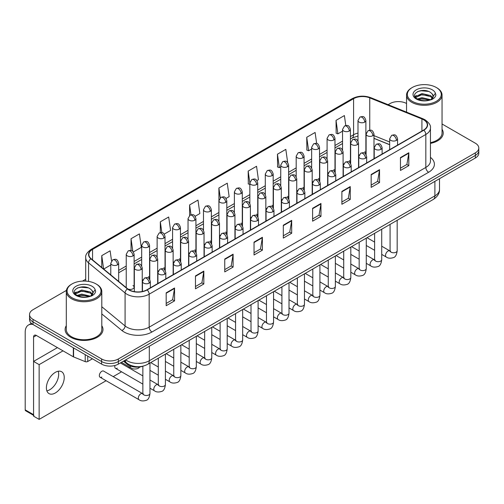 <?xml version="1.0" encoding="UTF-8"?>
<svg xmlns="http://www.w3.org/2000/svg" width="504" height="504" viewBox="0 0 504 504"><rect width="100%" height="100%" fill="white"/><g stroke="black" fill="none" stroke-linecap="round" stroke-linejoin="round"><path stroke-width="0.76" d="M343.092 163.428A3.944 2.274 0 0 0 343.696 163.876M327.644 172.349A3.944 2.274 0 0 0 328.243 172.796M312.19 181.27A3.944 2.274 0 0 0 312.795 181.717M296.743 190.191A3.944 2.274 0 0 0 297.341 190.638M281.295 199.112A3.944 2.274 0 0 0 281.894 199.559M265.841 208.032A3.944 2.274 0 0 0 266.44 208.48M250.393 216.953A3.944 2.274 0 0 0 250.992 217.394M234.94 225.874A3.944 2.274 0 0 0 235.538 226.315M219.492 234.795A3.944 2.274 0 0 0 220.091 235.236M204.038 243.709A3.944 2.274 0 0 0 204.637 244.157M188.591 252.63A3.944 2.274 0 0 0 189.189 253.077M173.137 261.551A3.944 2.274 0 0 0 173.735 261.998M157.689 270.472A3.944 2.274 0 0 0 158.287 270.919M142.235 279.392A3.944 2.274 0 0 0 142.834 279.84M127.89 289.006A3.944 2.274 0 0 0 131.985 289.176A3.944 2.274 0 0 0 134.121 287.148L134.121 254.299A3.944 2.274 0 0 1 132.962 255.912A3.944 2.274 0 0 1 127.386 255.912A3.944 2.274 0 0 1 126.233 254.299L126.233 287.148A3.944 2.274 0 0 0 126.378 287.765M358.546 154.507A3.944 2.274 0 0 0 359.144 154.955M389.674 144.73L373.993 138.392M350.242 162.962A3.944 2.274 0 0 0 350.431 162.263A3.944 2.274 0 0 0 349.272 160.656M334.788 171.883A3.944 2.274 0 0 0 334.977 171.184A3.944 2.274 0 0 0 333.824 169.577M319.341 180.804A3.944 2.274 0 0 0 319.53 180.104A3.944 2.274 0 0 0 318.37 178.498M303.887 189.718A3.944 2.274 0 0 0 304.076 189.025A3.944 2.274 0 0 0 302.923 187.419M288.439 198.639A3.944 2.274 0 0 0 288.628 197.946A3.944 2.274 0 0 0 287.469 196.339M272.985 207.56A3.944 2.274 0 0 0 273.174 206.867A3.944 2.274 0 0 0 272.021 205.254M257.538 216.481A3.944 2.274 0 0 0 257.727 215.788A3.944 2.274 0 0 0 256.567 214.175M242.084 225.401A3.944 2.274 0 0 0 242.273 224.708A3.944 2.274 0 0 0 241.12 223.096M226.636 234.322A3.944 2.274 0 0 0 226.825 233.629A3.944 2.274 0 0 0 225.666 232.016M211.182 243.243A3.944 2.274 0 0 0 211.371 242.55A3.944 2.274 0 0 0 210.218 240.937M195.735 252.164A3.944 2.274 0 0 0 195.924 251.471A3.944 2.274 0 0 0 194.764 249.858M180.281 261.085A3.944 2.274 0 0 0 180.47 260.392A3.944 2.274 0 0 0 179.317 258.779M164.833 270.005A3.944 2.274 0 0 0 165.022 269.312A3.944 2.274 0 0 0 163.863 267.7M149.379 278.926A3.944 2.274 0 0 0 149.568 278.233A3.944 2.274 0 0 0 148.415 276.62M134.121 287.148A3.944 2.274 0 0 0 132.962 285.541M365.69 154.041A3.944 2.274 0 0 0 365.879 153.342A3.944 2.274 0 0 0 364.726 151.736M143.079 366.156A11.831 6.829 180 0 1 127.21 364.247L123.467 361.166M66.295 325.697A18.931 10.931 0 0 0 65.117 329.496A18.931 10.931 0 0 0 70.661 337.226A18.931 10.931 0 0 0 91.293 339.595A18.931 10.931 0 0 0 102.98 329.496A18.931 10.931 0 0 0 101.795 325.697A18.931 10.931 0 0 1 102.98 329.496A18.931 10.931 0 0 1 91.293 339.595A18.931 10.931 0 0 1 70.661 337.226A18.931 10.931 0 0 1 65.117 329.496A18.931 10.931 0 0 1 66.295 325.697M423.599 119.769A12.619 7.289 180 0 1 427.298 124.923A12.619 7.289 180 0 1 423.599 130.076L146.935 289.806A12.619 7.289 180 0 1 127.676 288.836L91.148 258.716A12.619 7.289 180 0 1 88.868 254.539A12.619 7.289 180 0 1 92.566 249.386L353.587 98.683A12.619 7.289 180 0 1 369.753 97.87L421.917 118.957A12.619 7.289 180 0 1 423.599 119.769M423.82 119.643A12.934 7.472 0 0 0 422.094 118.805L369.93 97.719A12.934 7.472 0 0 0 353.367 98.557L92.339 249.259A12.934 7.472 0 0 0 90.89 258.823L127.418 288.937A12.934 7.472 0 0 0 147.162 289.939L423.82 130.208A12.934 7.472 0 0 0 423.82 119.643M66.396 290.417L33.012 309.695A11.831 6.829 0 0 0 29.541 314.521L29.541 319.675A11.831 6.829 0 0 0 33.012 324.507L101.619 364.115L101.619 361.538A11.831 6.829 0 0 0 118.352 361.538L475.335 155.44A11.831 6.829 0 0 0 478.8 150.608A11.831 6.829 0 0 1 475.335 155.44L118.352 361.538A11.831 6.829 0 0 1 101.619 361.538L33.012 321.93L101.619 361.538L101.619 358.968A11.831 6.829 0 0 0 118.352 358.968L475.335 152.863A11.831 6.829 0 0 0 478.8 148.031A11.831 6.829 0 0 0 475.335 143.199L442.046 123.984M29.541 317.098A11.831 6.829 0 0 0 33.012 321.93A11.831 6.829 0 0 1 29.541 317.098M166.181 292.837L166.181 305.714L174.548 300.888L174.548 288.005L166.181 292.837M166.181 303.433L172.626 299.71L174.516 288.433A3.156 1.821 -120 0 0 174.548 288.005M172.57 299.741L174.548 300.888M195.464 275.927L195.464 288.811L203.83 283.979L203.83 271.095L195.464 275.927M195.464 286.524L201.909 282.801L203.799 271.524A3.156 1.821 -120 0 0 203.83 271.095M201.852 282.839L203.83 283.979M224.746 259.018L224.746 271.902L233.113 267.07L233.113 254.192L224.746 259.018M224.746 269.615L231.191 265.898L233.081 254.621A3.156 1.821 -120 0 0 233.113 254.192M231.134 265.929L233.113 267.07M254.035 242.115L254.035 254.993L262.401 250.167L262.401 237.283L254.035 242.115M254.035 252.712L260.474 248.989L262.363 237.712A3.156 1.821 -120 0 0 262.401 237.283M260.417 249.02L262.401 250.167M400.453 157.582L400.453 170.459L408.82 165.633L408.82 152.75L400.453 157.582M400.453 168.178L406.898 164.455L408.782 153.178A3.156 1.821 -120 0 0 408.82 152.75M406.841 164.487L408.82 165.633M371.164 174.485L371.164 187.368L379.537 182.536L379.537 169.659L371.164 174.485M371.164 185.081L377.609 181.364L379.499 170.081A3.156 1.821 -120 0 0 379.537 169.659M377.553 181.396L379.537 182.536M341.882 191.394L341.882 204.278L350.249 199.445L350.249 186.562L341.882 191.394M341.882 201.991L348.327 198.267L350.217 186.99A3.156 1.821 -120 0 0 350.249 186.562M348.27 198.299L350.249 199.445M312.6 208.303L312.6 221.18L320.966 216.348L320.966 203.471L312.6 208.303M312.6 218.893L319.045 215.177L320.935 203.899A3.156 1.821 -120 0 0 320.966 203.471M318.988 215.208L320.966 216.348M283.317 225.206L283.317 238.09L291.684 233.257L291.684 220.374L283.317 225.206M283.317 235.803L289.762 232.086L291.646 220.802A3.156 1.821 -120 0 0 291.684 220.374M289.706 232.117L291.684 233.257M430.454 143.394A18.931 10.931 0 0 0 443.23 133.056A18.931 10.931 0 0 0 442.046 129.251A18.931 10.931 0 0 1 443.23 133.056A18.931 10.931 0 0 1 430.454 143.394M406.545 103.49A11.831 6.829 0 0 0 389.995 103.591L388.105 104.681M85.712 279.266L82.53 281.1M29.541 314.521A11.831 6.829 0 0 0 33.012 319.353L101.619 358.968M164.247 234.114L170.579 230.454L168.689 216.997L160.322 221.823L160.322 232.59M133.346 251.95L141.296 247.363L139.406 233.9L131.04 238.732L131.04 250.457M111.542 260.896L110.124 250.809L101.758 255.641L101.758 267.466M256.952 180.589L258.432 179.733L256.542 166.276L248.176 171.108L248.308 183.91M287.671 162.527L285.825 149.367L277.458 154.199L277.597 167M316.651 143.464L315.107 132.464L306.741 137.29L306.879 150.097M345.794 125.534L344.396 115.555L336.029 120.387L336.162 133.188M195.149 216.273L199.861 213.545L197.977 200.088L189.605 204.92L189.605 215.466M226.05 198.431L229.15 196.642L227.26 183.179L218.893 188.011L218.938 200.869M218.938 221.294L218.893 200.768M218.893 188.011L220.267 197.826M249.839 184.477L248.176 183.859M248.176 171.108L249.839 182.946A3.944 2.274 0 0 0 250.992 184.552A3.944 2.274 0 0 0 256.567 184.552A3.944 2.274 0 0 0 257.727 182.939C256.127 177.881 254.57 178.888 251.811 179.525A3.944 2.274 60 0 1 253.783 179.72A3.944 2.274 -120 0 1 256.567 184.552M277.458 154.199L279.348 167.656L280.741 166.856M279.348 167.656L277.458 166.95M306.741 137.29L308.631 150.753L311.642 149.014M308.631 150.753L306.741 150.047M336.029 120.387L337.913 133.844L342.544 131.172M337.913 133.844L336.029 133.138M189.605 204.92L190.997 214.798M160.322 221.823L161.834 232.59M131.04 238.732L132.817 251.37M103.698 269.067L110.779 264.978M101.758 255.641L103.635 269.01M101.619 364.115A11.831 6.829 0 0 0 118.352 364.115L475.335 158.017A11.831 6.829 0 0 0 478.8 153.185L478.8 148.031M49.745 389.75A12.619 7.289 120 0 0 58.193 371.253A12.619 7.289 120 0 1 49.745 389.75A12.619 7.289 120 0 1 46.872 390.865A12.619 7.289 120 0 0 49.745 389.75M87.74 356.108L87.74 361.5L92.415 358.804M32.873 324.431A15.775 9.11 -120 0 0 28.47 325.011A15.775 9.11 -120 0 0 25.2 332.237L25.2 409.846L33.566 414.679L33.566 337.069A3.944 2.274 60 0 1 34.385 335.261A3.944 2.274 60 0 1 36.357 335.456L73.326 356.8L73.326 347.785M33.566 415.346L25.61 410.747A1.972 1.14 -60 0 1 25.2 409.846M33.566 414.679A1.972 1.14 120 0 0 33.976 415.579M87.74 361.5A1.972 1.14 180 0 1 85.214 361.626L73.59 356.926A1.972 1.14 180 0 1 73.326 356.8M430.454 142.67A17.747 10.25 0 0 0 442.046 133.056L442.046 95.054A17.747 10.25 0 0 0 436.848 87.809L436.288 87.488A16.96 9.79 0 0 0 412.304 87.488A16.96 9.79 0 0 0 412.304 101.335A16.96 9.79 0 0 0 436.288 101.335A16.96 9.79 0 0 0 436.288 87.488L436.848 87.809M412.304 87.488L411.749 87.809A17.747 10.25 0 0 0 406.545 95.054A17.747 10.25 0 0 0 411.749 102.299A17.747 10.25 0 0 0 431.09 104.523A17.747 10.25 0 0 0 442.046 95.054M433.081 96.957L433.213 96.346A8.915 5.147 0 0 0 432.205 93.965L430.611 92.509C422.39 86.694 408.694 94.286 417.148 98.79C420.601 100.661 424.683 101.14 429.383 100.227L431.89 99.496C434.297 98.261 435.632 96.718 435.897 94.865L435.406 93.272L430.901 99.584M417.413 98.948L421.987 97.656L430.693 99.729M428.394 99.565L421.287 98.954L418.465 99.464L421.987 98.677L429.704 100.157M415.416 97.297L415.687 96.522L421.987 93.561L430.599 95.577L432.671 97.738M415.661 97.587L421.987 94.588L430.599 96.598L432.331 98.223M432.205 93.965L433.207 96.466M433.213 96.667L432.224 99.326M414.905 96.434L416.417 95.59M417.791 91.482L421.287 90.777L428.482 91.407M415.094 96.818L415.731 96.44M418.452 95.376L421.287 94.865L428.394 95.477M72.053 283.928L71.499 284.25A17.747 10.25 0 0 0 66.295 291.495L66.295 329.496A17.747 10.25 0 0 0 71.499 336.741A17.747 10.25 0 0 0 90.84 338.965A17.747 10.25 0 0 0 101.795 329.496L101.795 291.495A17.747 10.25 0 0 0 96.598 284.25L96.037 283.928A16.96 9.79 0 0 0 72.053 283.928A16.96 9.79 0 0 0 72.053 297.776A16.96 9.79 0 0 0 96.037 297.776A16.96 9.79 0 0 0 96.037 283.928L96.598 284.25M66.295 291.495A17.747 10.25 0 0 0 71.499 298.746A17.747 10.25 0 0 0 90.84 300.964A17.747 10.25 0 0 0 101.795 291.495M92.831 293.397L92.963 292.786A8.915 5.147 0 0 0 91.955 290.411L90.361 288.956C82.139 283.141 68.443 290.726 76.898 295.237C80.35 297.108 84.433 297.581 89.132 296.667L91.64 295.936C94.046 294.701 95.382 293.158 95.647 291.312L95.155 289.712L90.651 296.024M77.162 295.388L81.736 294.097L90.443 296.176M88.143 296.006L81.037 295.394L78.215 295.905L81.736 295.117L89.454 296.598M75.165 293.738L75.436 292.963L81.736 290.008L90.348 292.018L92.421 294.178M75.411 294.034L81.736 291.029L90.348 293.044L92.081 294.664M91.955 290.411L92.957 292.906M92.963 293.108L91.974 295.766M74.655 292.874L76.167 292.03M77.54 287.923L81.037 287.217L88.232 287.853M74.844 293.259L75.48 292.881M78.202 291.822L81.037 291.306L88.143 291.917M100.063 377.238L139.054 399.748A3.547 2.047 -60 0 1 138.512 396.906A3.547 2.047 -60 0 1 140.83 393.775A3.547 2.047 -60 0 1 140.988 393.693A3.547 2.047 -60 0 1 142.607 393.605L103.616 371.089A3.547 2.047 120 0 0 101.84 371.265A3.547 2.047 120 0 0 99.521 374.396A3.547 2.047 120 0 0 100.063 377.238A3.547 2.047 120 0 0 101.84 377.061M55.32 392.975A12.619 7.289 120 0 0 63.567 381.849A12.619 7.289 120 0 0 61.633 371.738A12.619 7.289 120 0 0 55.32 372.361A12.619 7.289 120 0 0 47.074 383.481A12.619 7.289 120 0 0 49.008 393.599A12.619 7.289 120 0 0 55.32 392.975M114.969 365.482A3.547 2.047 120 0 0 115.517 368.317A3.547 2.047 120 0 0 117.293 368.147M63.019 350.847L39.142 364.631L39.142 419.378L106.098 380.722M113.198 376.627L121.552 371.801M128.652 367.706L129.667 367.12M57.443 347.628L33.566 361.412L33.566 416.159L39.142 419.378M39.142 364.631L33.566 361.412M127.21 363.416L127.21 364.247M430.454 157.38A19.719 11.384 180 0 1 428.62 172.267L151.956 331.991A3.944 2.274 60 0 1 149.165 327.165L425.83 167.435A15.775 9.11 0 0 0 430.454 160.99L430.454 128.016A15.775 9.11 180 0 1 425.83 134.455A3.944 2.274 -120 0 0 423.82 130.208M151.956 331.991A19.719 11.384 180 0 1 124.066 331.991A19.719 11.384 180 0 1 121.861 330.473L101.795 313.929M127.418 288.937A3.944 2.64 129.5 0 0 125.087 292.969L125.087 325.949A15.775 9.11 0 0 0 126.857 327.165A15.775 9.11 0 0 0 149.165 327.165L149.165 294.185A15.775 9.11 180 0 1 125.087 292.969L88.565 262.855A15.775 9.11 180 0 1 85.712 257.632L85.712 281.106M430.454 128.016C430.977 125.553 429.162 122.806 425.017 119.769L422.938 118.761A3.944 1.846 112 0 0 422.094 118.805M422.938 118.761L370.774 97.675C364.241 95.363 358.042 95.697 352.17 98.683A3.944 2.274 60 0 1 353.367 98.557M92.339 249.259A3.944 2.274 -120 0 0 91.148 249.386C87.053 252.328 85.239 255.074 85.712 257.632M90.89 258.823A3.944 2.64 129.5 0 0 88.565 262.855L88.565 281.415M370.774 97.675A3.944 1.846 112 0 0 369.93 97.719M147.162 289.939A3.944 2.274 60 0 1 149.165 294.185L425.83 134.455L425.83 167.435A3.944 2.274 60 0 0 428.62 172.267M118.352 358.968L118.352 364.115M475.335 152.863L475.335 158.017M33.012 319.353L33.012 324.507M101.795 306.741L125.087 325.949A3.944 2.64 -50.5 0 1 121.861 330.473M92.566 249.386L92.566 259.881M421.917 118.957L421.917 131.053M369.753 97.87L369.753 130.171M389.674 141.989L373.993 135.652M366.282 132.949A12.619 7.289 0 0 0 365.879 132.886M357.991 133.1A12.619 7.289 0 0 0 353.587 134.751L350.431 136.578M353.587 98.683L353.587 134.751A7.1 4.101 60 0 1 352.12 138.002L350.431 138.978M342.544 141.133L334.977 145.499M327.09 150.053L319.53 154.419M311.642 158.974L304.076 163.34M296.188 167.889L288.628 172.255M280.741 176.809L273.174 181.175M265.287 185.73L257.727 190.096M249.839 194.651L242.273 199.017M234.385 203.572L226.825 207.938M218.938 212.493L211.371 216.859M203.484 221.413L195.924 225.779M188.036 230.334L180.47 234.7M172.582 239.255L165.022 243.621M157.135 248.176L149.568 252.542M141.681 257.097L134.121 261.463M126.233 266.017L118.667 270.383M283.317 225.616L291.646 220.802M312.6 208.706L320.935 203.899M341.882 191.803L350.217 186.99M371.164 174.894L379.499 170.081M400.453 157.985L408.782 153.178M254.035 242.525L262.363 237.712M224.746 259.428L233.081 254.621M195.464 276.337L203.799 271.524M166.181 293.24L174.516 288.433M125.691 359.881A15.775 9.11 0 0 0 126.995 360.738A15.775 9.11 0 0 0 149.31 360.738L434.895 195.854A15.775 9.11 0 0 0 439.513 189.416C439.633 193.328 437.548 196.68 433.264 199.464L147.672 364.348A7.888 4.555 60 0 0 149.31 360.738L149.31 346.242M434.895 181.364L434.895 195.854A7.888 4.555 60 0 1 433.264 199.464M125.257 360.127A7.888 5.273 129.5 0 0 126.674 362.993L124.047 360.826M396.409 140.395A3.944 2.274 0 0 0 397.561 138.789C395.961 133.73 394.405 134.738 391.646 135.374A3.944 2.274 60 0 1 393.618 135.57A3.944 2.274 -120 0 1 396.409 140.395A3.944 2.274 0 0 1 390.827 140.395A3.944 2.274 0 0 1 389.674 138.789L391.646 135.374M381.717 254.4L386.266 257.021A3.547 2.047 -60 0 1 385.724 254.18A3.547 2.047 -60 0 1 388.042 251.049A3.547 2.047 -60 0 1 388.2 250.967A3.547 2.047 -60 0 1 389.812 250.879L381.717 246.198M390.272 251.231L389.957 251.496L390.071 250.727A3.547 2.047 -0 0 0 391.11 252.176A3.547 2.047 -0 0 0 395.968 252.265A3.547 2.047 -0 0 0 397.171 250.727C396.679 254.854 395.407 257.153 393.341 257.639C390.373 258.539 388.017 258.338 386.266 257.021M372.84 135.715A3.944 2.274 0 0 0 373.993 134.102C372.393 129.043 370.837 130.051 368.077 130.687A3.944 2.274 60 0 1 370.049 130.882A3.944 2.274 -120 0 1 372.84 135.715A3.944 2.274 0 0 1 367.265 135.715A3.944 2.274 0 0 1 366.106 134.102L368.077 130.687M364.726 122.107A3.944 2.274 0 0 0 365.879 120.494C364.279 115.435 362.723 116.443 359.963 117.079A3.944 2.274 60 0 1 361.935 117.275A3.944 2.274 -120 0 1 364.726 122.107A3.944 2.274 0 0 1 359.15 122.107A3.944 2.274 0 0 1 357.991 120.494L359.963 117.079M380.955 149.316A3.944 2.274 0 0 0 382.114 147.71C380.514 142.651 378.958 143.659 376.198 144.295A3.944 2.274 60 0 1 378.17 144.49A3.944 2.274 -120 0 1 380.955 149.316A3.944 2.274 0 0 1 375.379 149.316A3.944 2.274 0 0 1 374.226 147.71L376.198 144.295M366.269 263.321L370.818 265.942A3.547 2.047 -60 0 1 370.27 263.101A3.547 2.047 -60 0 1 372.588 259.969A3.547 2.047 -60 0 1 372.746 259.888A3.547 2.047 -60 0 1 374.365 259.799L366.269 255.118M374.819 260.152L374.504 260.417L374.617 259.648A3.547 2.047 -0 0 0 375.656 261.097A3.547 2.047 -0 0 0 380.514 261.185A3.547 2.047 -0 0 0 381.717 259.648C381.232 263.775 379.953 266.074 377.887 266.559C374.919 267.46 372.563 267.252 370.818 265.942M365.507 158.237A3.944 2.274 0 0 0 366.66 156.631C365.06 151.572 363.504 152.58 360.744 153.216A3.944 2.274 60 0 1 362.716 153.411A3.944 2.274 -120 0 1 365.507 158.237A3.944 2.274 0 0 1 359.925 158.237A3.944 2.274 0 0 1 358.772 156.631L360.744 153.216M350.816 272.242L355.364 274.863A3.547 2.047 -60 0 1 354.822 272.021A3.547 2.047 -60 0 1 357.141 268.89A3.547 2.047 -60 0 1 357.298 268.808A3.547 2.047 -60 0 1 358.911 268.714L350.816 264.039M359.371 269.073L359.056 269.338L359.169 268.569A3.547 2.047 -0 0 0 360.209 270.018A3.547 2.047 -0 0 0 365.066 270.106A3.547 2.047 -0 0 0 366.269 268.569C365.778 272.696 364.505 274.995 362.439 275.48C359.472 276.381 357.115 276.173 355.364 274.863M350.053 167.158A3.944 2.274 0 0 0 351.212 165.551C349.612 160.493 348.056 161.501 345.297 162.137A3.944 2.274 60 0 1 347.269 162.332A3.944 2.274 -120 0 1 350.053 167.158A3.944 2.274 0 0 1 344.478 167.158A3.944 2.274 0 0 1 343.325 165.551L345.297 162.137M335.368 281.156L339.916 283.784A3.547 2.047 -60 0 1 339.368 280.942A3.547 2.047 -60 0 1 341.687 277.811A3.547 2.047 -60 0 1 341.844 277.729A3.547 2.047 -60 0 1 343.463 277.635L335.368 272.96M343.917 277.994L343.602 278.258L343.715 277.49A3.547 2.047 -0 0 0 344.755 278.939A3.547 2.047 -0 0 0 349.612 279.027A3.547 2.047 -0 0 0 350.816 277.49C350.33 281.61 349.051 283.916 346.985 284.401C344.018 285.302 341.662 285.094 339.916 283.784M334.606 176.079A3.944 2.274 0 0 0 335.759 174.472C334.158 169.413 332.602 170.421 329.843 171.051A3.944 2.274 60 0 1 331.815 171.247A3.944 2.274 -120 0 1 334.606 176.079A3.944 2.274 0 0 1 329.024 176.079A3.944 2.274 0 0 1 327.871 174.472L329.843 171.051M319.914 290.077L324.463 292.704A3.547 2.047 -60 0 1 323.921 289.863A3.547 2.047 -60 0 1 326.239 286.732A3.547 2.047 -60 0 1 326.397 286.65A3.547 2.047 -60 0 1 328.016 286.555L319.914 281.881M328.469 286.915L328.154 287.179L328.268 286.411A3.547 2.047 -0 0 0 329.307 287.86A3.547 2.047 -0 0 0 334.165 287.948A3.547 2.047 -0 0 0 335.368 286.411C334.876 290.531 333.604 292.837 331.538 293.315C328.57 294.223 326.214 294.015 324.463 292.704M357.393 144.635A3.944 2.274 0 0 0 358.546 143.023C356.945 137.964 355.389 138.972 352.63 139.608A3.944 2.274 60 0 1 354.602 139.803A3.944 2.274 -120 0 1 357.393 144.635A3.944 2.274 0 0 1 351.811 144.635A3.944 2.274 0 0 1 350.658 143.023L352.63 139.608M341.939 153.556A3.944 2.274 0 0 0 343.092 151.943C341.491 146.885 339.935 147.893 337.176 148.529A3.944 2.274 60 0 1 339.148 148.724A3.944 2.274 -120 0 1 341.939 153.556A3.944 2.274 0 0 1 336.363 153.556A3.944 2.274 0 0 1 335.204 151.943L337.176 148.529M326.491 162.477A3.944 2.274 0 0 0 327.644 160.864C326.044 155.805 324.488 156.813 321.728 157.45A3.944 2.274 60 0 1 323.7 157.645A3.944 2.274 -120 0 1 326.491 162.477A3.944 2.274 0 0 1 320.909 162.477A3.944 2.274 0 0 1 319.757 160.864L321.728 157.45M349.272 131.027A3.944 2.274 0 0 0 350.431 129.415C348.831 124.356 347.275 125.364 344.516 126A3.944 2.274 60 0 1 346.487 126.195A3.944 2.274 -120 0 1 349.272 131.027A3.944 2.274 0 0 1 343.696 131.027A3.944 2.274 0 0 1 342.544 129.415L344.516 126M333.824 139.948A3.944 2.274 0 0 0 334.977 138.335C333.377 133.276 331.821 134.285 329.062 134.921A3.944 2.274 60 0 1 331.034 135.116A3.944 2.274 -120 0 1 333.824 139.948A3.944 2.274 0 0 1 328.249 139.948A3.944 2.274 0 0 1 327.09 138.335L329.062 134.921M318.37 148.869A3.944 2.274 0 0 0 319.53 147.256C317.929 142.197 316.373 143.205 313.614 143.842A3.944 2.274 60 0 1 315.586 144.037A3.944 2.274 -120 0 1 318.37 148.869A3.944 2.274 0 0 1 312.795 148.869A3.944 2.274 0 0 1 311.642 147.256L313.614 143.842M302.923 157.79A3.944 2.274 0 0 0 304.076 156.177C302.476 151.118 300.919 152.126 298.16 152.762A3.944 2.274 60 0 1 300.132 152.958A3.944 2.274 -120 0 1 302.923 157.79A3.944 2.274 0 0 1 297.347 157.79A3.944 2.274 0 0 1 296.188 156.177L298.16 152.762M287.469 166.711A3.944 2.274 0 0 0 288.628 165.098C287.028 160.039 285.472 161.047 282.712 161.683A3.944 2.274 60 0 1 284.684 161.879A3.944 2.274 -120 0 1 287.469 166.711A3.944 2.274 0 0 1 281.894 166.711A3.944 2.274 0 0 1 280.741 165.098L282.712 161.683M272.021 175.631A3.944 2.274 0 0 0 273.174 174.019C271.574 168.96 270.018 169.968 267.259 170.604A3.944 2.274 60 0 1 269.231 170.799A3.944 2.274 -120 0 1 272.021 175.631A3.944 2.274 0 0 1 266.446 175.631A3.944 2.274 0 0 1 265.287 174.019L267.259 170.604M241.12 193.473A3.944 2.274 0 0 0 242.273 191.86C240.673 186.801 239.117 187.809 236.357 188.446A3.944 2.274 60 0 1 238.329 188.641A3.944 2.274 -120 0 1 241.12 193.473A3.944 2.274 0 0 1 235.544 193.473A3.944 2.274 0 0 1 234.385 191.86L236.357 188.446M225.666 202.387A3.944 2.274 0 0 0 226.825 200.781C225.225 195.722 223.669 196.73 220.909 197.366A3.944 2.274 60 0 1 222.881 197.562A3.944 2.274 -120 0 1 225.666 202.387A3.944 2.274 0 0 1 220.091 202.387A3.944 2.274 0 0 1 218.938 200.781L220.909 197.366M210.218 211.308A3.944 2.274 0 0 0 211.371 209.702C209.771 204.643 208.215 205.651 205.456 206.287A3.944 2.274 60 0 1 207.428 206.482A3.944 2.274 -120 0 1 210.218 211.308A3.944 2.274 0 0 1 204.643 211.308A3.944 2.274 0 0 1 203.484 209.702L205.456 206.287M194.764 220.229A3.944 2.274 0 0 0 195.924 218.623C194.323 213.564 192.767 214.572 190.008 215.208A3.944 2.274 60 0 1 191.98 215.403A3.944 2.274 -120 0 1 194.764 220.229A3.944 2.274 0 0 1 189.189 220.229A3.944 2.274 0 0 1 188.036 218.623L190.008 215.208M179.317 229.15A3.944 2.274 0 0 0 180.47 227.543C178.87 222.484 177.314 223.493 174.554 224.129A3.944 2.274 60 0 1 176.526 224.324A3.944 2.274 -120 0 1 179.317 229.15A3.944 2.274 0 0 1 173.741 229.15A3.944 2.274 0 0 1 172.582 227.543L174.554 224.129M163.863 238.071A3.944 2.274 0 0 0 165.022 236.464C163.422 231.405 161.866 232.413 159.107 233.043A3.944 2.274 60 0 1 161.078 233.239A3.944 2.274 -120 0 1 163.863 238.071A3.944 2.274 0 0 1 158.287 238.071A3.944 2.274 0 0 1 157.135 236.464L159.107 233.043M148.415 246.992A3.944 2.274 0 0 0 149.568 245.385C147.968 240.326 146.412 241.328 143.653 241.964A3.944 2.274 60 0 1 145.625 242.159A3.944 2.274 -120 0 1 148.415 246.992A3.944 2.274 0 0 1 142.84 246.992A3.944 2.274 0 0 1 141.681 245.385L143.653 241.964M132.962 255.912A3.944 2.274 -120 0 0 130.177 251.08A3.944 2.274 60 0 0 128.205 250.885C130.964 250.249 132.52 249.241 134.121 254.299M117.514 264.833A3.944 2.274 0 0 0 118.667 263.22C117.067 258.161 115.51 259.169 112.751 259.806A3.944 2.274 60 0 1 114.723 260.001A3.944 2.274 -120 0 1 117.514 264.833A3.944 2.274 0 0 1 111.938 264.833A3.944 2.274 0 0 1 110.779 263.22L112.751 259.806M33.566 337.069L36.357 335.456M73.59 347.936L73.59 356.926M85.214 361.626L85.214 354.646M435.406 93.272A11.283 6.514 0 0 0 432.274 89.807A11.283 6.514 0 0 0 416.317 89.807A11.283 6.514 0 0 0 416.317 99.017A11.283 6.514 0 0 0 429.383 100.227M430.794 99.868A8.915 5.147 0 0 0 433.201 96.636M95.155 289.712A11.283 6.514 0 0 0 92.024 286.247A11.283 6.514 0 0 0 76.066 286.247A11.283 6.514 0 0 0 76.066 295.457A11.283 6.514 0 0 0 89.132 296.667M90.544 296.314A8.915 5.147 0 0 0 92.95 293.076M319.152 184.999A3.944 2.274 0 0 0 320.311 183.393C318.711 178.334 317.155 179.336 314.395 179.972A3.944 2.274 60 0 1 316.367 180.167A3.944 2.274 -120 0 1 319.152 184.999A3.944 2.274 0 0 1 313.576 184.999A3.944 2.274 0 0 1 312.423 183.393L314.395 179.972M304.466 298.998L309.015 301.625A3.547 2.047 -60 0 1 308.467 298.784A3.547 2.047 -60 0 1 310.785 295.653A3.547 2.047 -60 0 1 310.943 295.571A3.547 2.047 -60 0 1 312.562 295.476L304.466 290.802M313.022 295.835L312.701 296.1L312.814 295.331A3.547 2.047 -0 0 0 313.853 296.78A3.547 2.047 -0 0 0 318.711 296.869A3.547 2.047 -0 0 0 319.914 295.331C319.429 299.452 318.15 301.757 316.084 302.236C313.116 303.143 310.76 302.935 309.015 301.625M303.704 193.92A3.944 2.274 0 0 0 304.857 192.314C303.257 187.249 301.701 188.257 298.941 188.893A3.944 2.274 60 0 1 300.913 189.088A3.944 2.274 -120 0 1 303.704 193.92A3.944 2.274 0 0 1 298.122 193.92A3.944 2.274 0 0 1 296.969 192.314L298.941 188.893M289.012 307.919L293.561 310.546A3.547 2.047 -60 0 1 293.019 307.705A3.547 2.047 -60 0 1 295.338 304.573A3.547 2.047 -60 0 1 295.495 304.492A3.547 2.047 -60 0 1 297.114 304.397L289.012 299.723M297.568 304.756L297.253 305.021L297.366 304.252A3.547 2.047 -0 0 0 298.406 305.701A3.547 2.047 -0 0 0 303.263 305.789A3.547 2.047 -0 0 0 304.466 304.252C303.975 308.372 302.702 310.678 300.636 311.157C297.669 312.064 295.312 311.856 293.561 310.546M288.25 202.841A3.944 2.274 0 0 0 289.409 201.228C287.809 196.169 286.253 197.177 283.494 197.814A3.944 2.274 60 0 1 285.466 198.009A3.944 2.274 -120 0 1 288.25 202.841A3.944 2.274 0 0 1 282.675 202.841A3.944 2.274 0 0 1 281.522 201.228L283.494 197.814M273.565 316.84L278.113 319.467A3.547 2.047 -60 0 1 277.565 316.625A3.547 2.047 -60 0 1 279.884 313.494A3.547 2.047 -60 0 1 280.041 313.406A3.547 2.047 -60 0 1 281.66 313.318L273.565 308.643M282.12 313.677L281.799 313.942L281.912 313.173A3.547 2.047 -0 0 0 282.952 314.622A3.547 2.047 -0 0 0 287.809 314.71A3.547 2.047 -0 0 0 289.012 313.173C288.527 317.293 287.248 319.599 285.182 320.078C282.215 320.979 279.859 320.777 278.113 319.467M311.037 171.392A3.944 2.274 0 0 0 312.19 169.785C310.59 164.726 309.034 165.734 306.274 166.37A3.944 2.274 60 0 1 308.246 166.566A3.944 2.274 -120 0 1 311.037 171.392A3.944 2.274 0 0 1 305.462 171.392A3.944 2.274 0 0 1 304.303 169.785L306.274 166.37M295.59 180.312A3.944 2.274 0 0 0 296.743 178.706C295.142 173.647 293.586 174.655 290.827 175.291A3.944 2.274 60 0 1 292.799 175.487A3.944 2.274 -120 0 1 295.59 180.312A3.944 2.274 0 0 1 290.008 180.312A3.944 2.274 0 0 1 288.855 178.706L290.827 175.291M280.136 189.233A3.944 2.274 0 0 0 281.295 187.627C279.688 182.568 278.132 183.576 275.373 184.212A3.944 2.274 60 0 1 277.345 184.407A3.944 2.274 -120 0 1 280.136 189.233A3.944 2.274 0 0 1 274.56 189.233A3.944 2.274 0 0 1 273.401 187.627L275.373 184.212M272.803 211.762A3.944 2.274 0 0 0 273.956 210.149C272.355 205.09 270.799 206.098 268.04 206.734A3.944 2.274 60 0 1 270.012 206.93A3.944 2.274 -120 0 1 272.803 211.762A3.944 2.274 0 0 1 267.221 211.762A3.944 2.274 0 0 1 266.068 210.149L268.04 206.734M258.111 325.76L262.66 328.387A3.547 2.047 -60 0 1 262.118 325.54A3.547 2.047 -60 0 1 264.436 322.415A3.547 2.047 -60 0 1 264.594 322.327A3.547 2.047 -60 0 1 266.213 322.239L258.111 317.564M266.666 322.598L266.351 322.862L266.465 322.094A3.547 2.047 -0 0 0 267.504 323.543A3.547 2.047 -0 0 0 272.362 323.631A3.547 2.047 -0 0 0 273.565 322.094C273.073 326.214 271.801 328.52 269.734 328.999C266.767 329.899 264.411 329.698 262.66 328.387M257.349 220.683A3.944 2.274 0 0 0 258.508 219.07C256.908 214.011 255.352 215.019 252.592 215.655A3.944 2.274 60 0 1 254.564 215.851A3.944 2.274 -120 0 1 257.349 220.683A3.944 2.274 0 0 1 251.773 220.683A3.944 2.274 0 0 1 250.62 219.07L252.592 215.655M242.663 334.681L247.212 337.308A3.547 2.047 -60 0 1 246.664 334.461A3.547 2.047 -60 0 1 248.982 331.336A3.547 2.047 -60 0 1 249.14 331.248A3.547 2.047 -60 0 1 250.759 331.159L242.663 326.485M251.219 331.519L250.898 331.777L251.011 331.015A3.547 2.047 -0 0 0 252.05 332.464A3.547 2.047 -0 0 0 256.908 332.552A3.547 2.047 -0 0 0 258.111 331.015C257.626 335.135 256.347 337.441 254.281 337.919C251.313 338.82 248.957 338.619 247.212 337.308M241.901 229.603A3.944 2.274 0 0 0 243.054 227.991C241.454 222.932 239.898 223.94 237.138 224.576A3.944 2.274 60 0 1 239.11 224.771A3.944 2.274 -120 0 1 241.901 229.603A3.944 2.274 0 0 1 236.326 229.603A3.944 2.274 0 0 1 235.166 227.991L237.138 224.576M227.209 343.602L231.758 346.229A3.547 2.047 -60 0 1 231.216 343.381A3.547 2.047 -60 0 1 233.535 340.257A3.547 2.047 -60 0 1 233.692 340.169A3.547 2.047 -60 0 1 235.311 340.08L227.209 335.406M235.765 340.439L235.45 340.698L235.563 339.935A3.547 2.047 -0 0 0 236.603 341.384A3.547 2.047 -0 0 0 241.46 341.473A3.547 2.047 -0 0 0 242.663 339.935C242.172 344.056 240.899 346.355 238.833 346.84C235.866 347.741 233.509 347.539 231.758 346.229M226.447 238.524A3.944 2.274 0 0 0 227.606 236.912C226.006 231.853 224.45 232.861 221.691 233.497A3.944 2.274 60 0 1 223.663 233.692A3.944 2.274 -120 0 1 226.447 238.524A3.944 2.274 0 0 1 220.872 238.524A3.944 2.274 0 0 1 219.719 236.912L221.691 233.497M211.762 352.523L216.311 355.15A3.547 2.047 -60 0 1 215.762 352.302A3.547 2.047 -60 0 1 218.081 349.178A3.547 2.047 -60 0 1 218.238 349.089A3.547 2.047 -60 0 1 219.857 349.001L211.762 344.326M220.317 349.36L219.996 349.619L220.109 348.856A3.547 2.047 -0 0 0 221.149 350.305A3.547 2.047 -0 0 0 226.006 350.393A3.547 2.047 -0 0 0 227.209 348.856C226.724 352.976 225.446 355.276 223.379 355.761C220.412 356.662 218.056 356.46 216.311 355.15M211 247.445A3.944 2.274 0 0 0 212.153 245.832C210.552 240.773 208.996 241.781 206.237 242.418A3.944 2.274 60 0 1 208.209 242.613A3.944 2.274 -120 0 1 211 247.445A3.944 2.274 0 0 1 205.424 247.445A3.944 2.274 0 0 1 204.265 245.832L206.237 242.418M196.308 361.444L200.857 364.071A3.547 2.047 -60 0 1 200.315 361.223A3.547 2.047 -60 0 1 202.633 358.098A3.547 2.047 -60 0 1 202.791 358.01A3.547 2.047 -60 0 1 204.41 357.922L196.308 353.247M204.863 358.281L204.548 358.539L204.662 357.777A3.547 2.047 -0 0 0 205.701 359.226A3.547 2.047 -0 0 0 210.559 359.314A3.547 2.047 -0 0 0 211.762 357.777C211.271 361.897 209.998 364.197 207.931 364.682C204.964 365.583 202.608 365.381 200.857 364.071M264.688 198.154A3.944 2.274 0 0 0 265.841 196.547C264.241 191.488 262.685 192.496 259.925 193.133A3.944 2.274 60 0 1 261.897 193.328A3.944 2.274 -120 0 1 264.688 198.154A3.944 2.274 0 0 1 259.106 198.154A3.944 2.274 0 0 1 257.954 196.547L259.925 193.133M249.234 207.075A3.944 2.274 0 0 0 250.393 205.468C248.787 200.409 247.237 201.417 244.472 202.047A3.944 2.274 60 0 1 246.443 202.243A3.944 2.274 -120 0 1 249.234 207.075A3.944 2.274 0 0 1 243.659 207.075A3.944 2.274 0 0 1 242.5 205.468L244.472 202.047M233.787 215.996A3.944 2.274 0 0 0 234.94 214.389C233.339 209.33 231.783 210.332 229.024 210.968A3.944 2.274 60 0 1 230.996 211.163A3.944 2.274 -120 0 1 233.787 215.996A3.944 2.274 0 0 1 228.205 215.996A3.944 2.274 0 0 1 227.052 214.389L229.024 210.968M218.333 224.916A3.944 2.274 0 0 0 219.492 223.31C217.886 218.245 216.336 219.253 213.57 219.889A3.944 2.274 60 0 1 215.542 220.084A3.944 2.274 -120 0 1 218.333 224.916A3.944 2.274 0 0 1 212.757 224.916A3.944 2.274 0 0 1 211.598 223.31L213.57 219.889M202.885 233.837A3.944 2.274 0 0 0 204.038 232.224C202.438 227.165 200.882 228.173 198.122 228.81A3.944 2.274 60 0 1 200.094 229.005A3.944 2.274 -120 0 1 202.885 233.837A3.944 2.274 0 0 1 197.303 233.837A3.944 2.274 0 0 1 196.151 232.224L198.122 228.81M195.546 256.366A3.944 2.274 0 0 0 196.705 254.753C195.105 249.694 193.549 250.702 190.789 251.338A3.944 2.274 60 0 1 192.761 251.534A3.944 2.274 -120 0 1 195.546 256.366A3.944 2.274 0 0 1 189.97 256.366A3.944 2.274 0 0 1 188.817 254.753L190.789 251.338M180.86 370.364L185.409 372.991A3.547 2.047 -60 0 1 184.861 370.144A3.547 2.047 -60 0 1 187.179 367.019A3.547 2.047 -60 0 1 187.337 366.931A3.547 2.047 -60 0 1 188.956 366.843L180.86 362.168M189.416 367.202L189.094 367.46L189.208 366.691A3.547 2.047 -0 0 0 190.247 368.147A3.547 2.047 -0 0 0 195.105 368.235A3.547 2.047 -0 0 0 196.308 366.691C195.823 370.818 194.544 373.118 192.478 373.603C189.51 374.504 187.154 374.302 185.409 372.991M180.098 265.287A3.944 2.274 0 0 0 181.251 263.674C179.651 258.615 178.095 259.623 175.335 260.259A3.944 2.274 60 0 1 177.307 260.455A3.944 2.274 -120 0 1 180.098 265.287A3.944 2.274 0 0 1 174.523 265.287A3.944 2.274 0 0 1 173.363 263.674L175.335 260.259M165.407 379.285L169.955 381.912A3.547 2.047 -60 0 1 169.413 379.065A3.547 2.047 -60 0 1 171.732 375.94A3.547 2.047 -60 0 1 171.889 375.852A3.547 2.047 -60 0 1 173.508 375.764L165.407 371.089M173.962 376.116L173.647 376.381L173.76 375.612A3.547 2.047 -0 0 0 174.8 377.061A3.547 2.047 -0 0 0 179.657 377.149A3.547 2.047 -0 0 0 180.86 375.612C180.369 379.739 179.096 382.038 177.03 382.523C174.063 383.424 171.707 383.223 169.955 381.912M164.644 274.207A3.944 2.274 0 0 0 165.803 272.595C164.203 267.536 162.647 268.544 159.888 269.18A3.944 2.274 60 0 1 161.86 269.375A3.944 2.274 -120 0 1 164.644 274.207A3.944 2.274 0 0 1 159.069 274.207A3.944 2.274 0 0 1 157.916 272.595L159.888 269.18M149.959 388.206L154.507 390.833A3.547 2.047 -60 0 1 153.959 387.986A3.547 2.047 -60 0 1 156.278 384.854A3.547 2.047 -60 0 1 156.435 384.772A3.547 2.047 -60 0 1 158.054 384.684L149.959 380.003M158.514 385.037L158.193 385.302L158.306 384.533A3.547 2.047 -0 0 0 159.346 385.982A3.547 2.047 -0 0 0 164.203 386.07A3.547 2.047 -0 0 0 165.407 384.533C164.921 388.66 163.643 390.959 161.576 391.444C158.609 392.345 156.253 392.144 154.507 390.833M149.197 283.122A3.944 2.274 0 0 0 150.35 281.516C148.749 276.457 147.193 277.465 144.434 278.101A3.944 2.274 60 0 1 146.406 278.296A3.944 2.274 -120 0 1 149.197 283.122A3.944 2.274 0 0 1 143.621 283.122A3.944 2.274 0 0 1 142.462 281.516L144.434 278.101M143.06 393.958L142.745 394.223L142.859 393.454A3.547 2.047 -0 0 0 143.898 394.903A3.547 2.047 -0 0 0 148.756 394.991A3.547 2.047 -0 0 0 149.959 393.454C149.468 397.58 148.195 399.88 146.129 400.365C143.161 401.266 140.805 401.058 139.054 399.748M187.431 242.758A3.944 2.274 0 0 0 188.591 241.145C186.984 236.086 185.434 237.094 182.668 237.731A3.944 2.274 60 0 1 184.64 237.926A3.944 2.274 -120 0 1 187.431 242.758A3.944 2.274 0 0 1 181.856 242.758A3.944 2.274 0 0 1 180.697 241.145L182.668 237.731M171.984 251.679A3.944 2.274 0 0 0 173.137 250.066C171.536 245.007 169.98 246.015 167.221 246.651A3.944 2.274 60 0 1 169.193 246.847A3.944 2.274 -120 0 1 171.984 251.679A3.944 2.274 0 0 1 166.402 251.679A3.944 2.274 0 0 1 165.249 250.066L167.221 246.651M156.53 260.599A3.944 2.274 0 0 0 157.689 258.987C156.089 253.928 154.533 254.936 151.767 255.572A3.944 2.274 60 0 1 153.745 255.767A3.944 2.274 -120 0 1 156.53 260.599A3.944 2.274 0 0 1 150.954 260.599A3.944 2.274 0 0 1 149.795 258.987L151.767 255.572M141.082 269.52A3.944 2.274 0 0 0 142.235 267.908C140.635 262.849 139.079 263.857 136.319 264.493A3.944 2.274 60 0 1 138.291 264.688A3.944 2.274 -120 0 1 141.082 269.52A3.944 2.274 0 0 1 135.5 269.52A3.944 2.274 0 0 1 134.347 267.908L136.319 264.493M140.036 366.918L138.014 368.468C135.047 369.369 132.684 369.161 130.939 367.851A3.547 2.047 -60 0 1 130.202 366.225A3.547 2.047 -60 0 1 130.215 365.967M352.17 98.683L91.148 249.386M357.991 136.004L352.12 138.002M342.544 143.533L334.977 147.899M327.09 152.454L319.53 156.82M311.642 161.374L304.076 165.74M296.188 170.295L288.628 174.661M280.741 179.216L273.174 183.582M265.287 188.131L257.727 192.496M249.839 197.051L242.273 201.417M234.385 205.972L226.825 210.338M218.938 214.893L211.371 219.259M203.484 223.814L195.924 228.18M188.036 232.735L180.47 237.101M172.582 241.655L165.022 246.021M157.135 250.576L149.568 254.942M141.681 259.497L134.121 263.863M126.233 268.418L118.667 272.784M389.674 144.642L373.993 138.304M147.672 364.348C141.328 367.536 134.977 367.536 128.627 364.348L126.674 362.993M439.513 189.416L439.513 178.693M390.537 251.162L389.812 250.879M397.171 220.305L397.171 250.727M397.561 145.108L397.561 138.789M374.617 250.299L366.269 245.48M390.071 224.4L390.071 250.727M389.674 149.663L389.674 138.789M374.617 242.103L367.013 237.712M373.993 158.716L373.993 134.102M366.106 154.615L366.106 134.102M365.879 153.342L365.879 120.494M357.991 141.007L357.991 120.494M375.083 260.083L374.365 259.799M381.717 229.226L381.717 259.648M382.114 154.029L382.114 147.71M359.169 259.22L350.816 254.4M374.617 233.321L374.617 259.648M374.226 158.584L374.226 147.71M359.169 251.023L351.565 246.632M359.636 269.004L358.911 268.714M366.269 238.146L366.269 268.569M366.66 162.95L366.66 156.631M343.715 268.141L335.368 263.321M359.169 242.241L359.169 268.569M358.772 167.504L358.772 156.631M343.715 259.944L336.111 255.553M344.182 277.924L343.463 277.635M350.816 247.067L350.816 277.49M351.212 171.87L351.212 165.551M328.268 277.061L319.914 272.242M343.715 251.162L343.715 277.49M343.325 176.425L343.325 165.551M328.268 268.865L320.664 264.474M328.734 286.839L328.016 286.555M335.368 255.982L335.368 286.411M335.759 180.791L335.759 174.472M312.814 285.982L304.466 281.156M328.268 260.083L328.268 286.411M327.871 185.346L327.871 174.472M312.814 277.786L305.21 273.395M358.546 167.637L358.546 143.023M350.658 163.535L350.658 143.023M343.092 176.558L343.092 151.943M335.204 172.456L335.204 151.943M327.644 185.478L327.644 160.864M319.757 181.377L319.757 160.864M350.431 162.263L350.431 129.415M342.544 149.927L342.544 129.415M334.977 171.184L334.977 138.335M327.09 158.848L327.09 138.335M319.53 180.104L319.53 147.256M311.642 167.769L311.642 147.256M304.076 189.025L304.076 156.177M296.188 176.69L296.188 156.177M288.628 197.946L288.628 165.098M280.741 185.611L280.741 165.098M273.174 206.867L273.174 174.019M265.287 194.531L265.287 174.019M257.727 215.788L257.727 182.939M249.839 203.452L249.839 182.939L251.811 179.525M242.273 224.708L242.273 191.86M234.385 212.373L234.385 191.86M226.825 233.629L226.825 200.781M211.371 242.55L211.371 209.702M203.484 230.215L203.484 209.702M195.924 251.471L195.924 218.623M188.036 239.135L188.036 218.623M180.47 260.392L180.47 227.543M172.582 248.056L172.582 227.543M165.022 269.312L165.022 236.464M157.135 256.971L157.135 236.464M149.568 278.233L149.568 245.385M141.681 265.892L141.681 245.385M126.233 254.299L128.205 250.885M118.667 281.408L118.667 263.22M110.779 274.907L110.779 263.22M28.47 325.011L31.38 323.335M406.545 112.14L406.545 95.054M313.28 295.76L312.562 295.476M319.914 264.902L319.914 295.331M320.311 189.712L320.311 183.393M297.366 294.903L289.012 290.077M312.814 269.004L312.814 295.331M312.423 194.267L312.423 183.393M297.366 286.707L289.762 282.316M297.832 304.681L297.114 304.397M304.466 273.823L304.466 304.252M304.857 198.633L304.857 192.314M281.912 303.824L273.565 298.998M297.366 277.924L297.366 304.252M296.969 203.188L296.969 192.314M281.912 295.621L274.308 291.236M282.379 313.601L281.66 313.318M289.012 282.744L289.012 313.173M289.409 207.553L289.409 201.228M266.465 312.745L258.111 307.919M281.912 286.845L281.912 313.173M281.522 212.108L281.522 201.228M266.465 304.542L258.861 300.157M312.19 194.399L312.19 169.785M304.303 190.298L304.303 169.785M296.743 203.32L296.743 178.706M288.855 199.219L288.855 178.706M281.295 212.241L281.295 187.627M273.401 208.139L273.401 187.627M266.931 322.522L266.213 322.239M273.565 291.665L273.565 322.094M273.956 216.474L273.956 210.149M251.011 321.665L242.663 316.84M266.465 295.766L266.465 322.094M266.068 221.029L266.068 210.149M251.011 313.463L243.407 309.078M251.477 331.443L250.759 331.159M258.111 300.586L258.111 331.015M258.508 225.395L258.508 219.07M235.563 330.58L227.209 325.76M251.011 304.687L251.011 331.015M250.62 229.95L250.62 219.07M235.563 322.384L227.959 317.993M236.029 340.364L235.311 340.08M242.663 309.506L242.663 339.935M243.054 234.316L243.054 227.991M220.109 339.501L211.762 334.681M235.563 313.608L235.563 339.935M235.166 238.864L235.166 227.991M220.109 331.304L212.505 326.913M220.576 349.285L219.857 349.001M227.209 318.427L227.209 348.856M227.606 243.237L227.606 236.912M204.662 348.421L196.308 343.602M220.109 322.529L220.109 348.856M219.719 247.785L219.719 236.912M204.662 340.225L197.058 335.834M205.128 358.205L204.41 357.922M211.762 327.348L211.762 357.777M212.153 252.151L212.153 245.832M189.208 357.342L180.86 352.523M204.662 331.449L204.662 357.777M204.265 256.706L204.265 245.832M189.208 349.146L181.604 344.755M265.841 221.155L265.841 196.547M257.954 217.06L257.954 196.547M250.393 230.076L250.393 205.468M242.5 225.975L242.5 205.468M234.94 238.997L234.94 214.389M227.052 234.896L227.052 214.389M219.492 247.918L219.492 223.31M211.598 243.816L211.598 223.31M204.038 256.838L204.038 232.224M196.151 252.737L196.151 232.224M189.674 367.126L188.956 366.843M196.308 336.269L196.308 366.691M196.705 261.072L196.705 254.753M173.76 366.263L165.407 361.444M189.208 340.364L189.208 366.691M188.817 265.627L188.817 254.753M173.76 358.067L166.156 353.676M174.227 376.047L173.508 375.764M180.86 345.19L180.86 375.612M181.251 269.993L181.251 263.674M158.306 375.184L149.959 370.364M173.76 349.285L173.76 375.612M173.363 274.548L173.363 263.674M158.306 366.988L150.702 362.596M158.773 384.968L158.054 384.684M165.407 354.11L165.407 384.533M165.803 278.914L165.803 272.595M142.859 384.105L115.517 368.317M158.306 358.205L158.306 384.533M157.916 283.469L157.916 272.595M142.859 375.908L120.393 362.937M143.325 393.889L142.607 393.605M149.959 363.031L149.959 393.454M150.35 287.834L150.35 281.516M142.859 366.232L142.859 393.454M142.462 291.476L142.462 281.516M188.591 265.759L188.591 241.145M180.697 261.658L180.697 241.145M173.137 274.68L173.137 250.066M165.249 270.579L165.249 250.066M157.689 283.601L157.689 258.987M149.795 279.5L149.795 258.987M142.235 291.52L142.235 267.908M130.939 367.851L121.407 362.351M134.347 291.627L134.347 267.908"/></g></svg>
